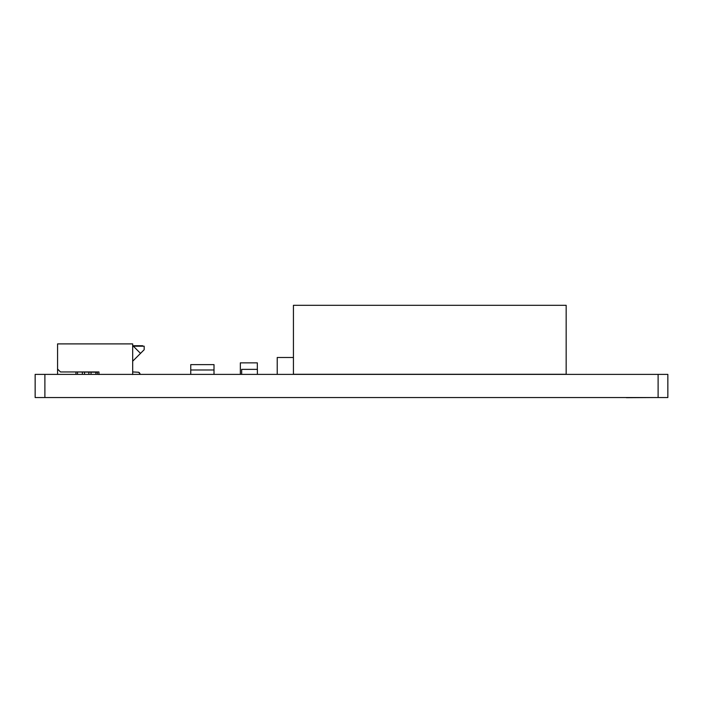 <?xml version="1.0" encoding="UTF-8"?>
<svg xmlns="http://www.w3.org/2000/svg" width="703" height="703" viewBox="0 0 703 703"><rect width="100%" height="100%" fill="white"/><g stroke="black" fill="none" stroke-linecap="round" stroke-linejoin="round"><path stroke-width="1.05" d="M654.827 397.538L626.364 397.696M626.364 374.391L654.827 374.391M277.219 374.391L277.219 357.502L293.432 357.502M241.665 374.391L241.665 369.365L257.386 369.365L257.386 374.391M257.333 369.365L257.333 362.853L240.347 362.853L240.347 374.391M214.011 374.391L214.011 364.629L190.75 364.629L190.75 369.98L214.011 369.98M190.75 374.391L190.75 369.98M667.85 374.391L667.85 397.538L667.85 374.391L35.15 374.391L35.15 397.538L35.15 374.391M667.85 397.538L35.15 397.538M566.17 374.286L566.17 305.304L293.432 305.304L293.432 374.286L566.17 374.286M57.567 374.391L57.567 369.954L58.49 369.954M98.956 374.558L98.956 371.949L60.484 371.949L57.567 369.04L57.567 343.899L132.682 343.899L132.682 374.558M139.361 372.643L140.328 374.391L138.693 372.256L132.682 371.949M132.682 346.192L144.177 346.192L144.177 349.725L132.682 361.219M132.682 345.735L142.647 345.735L142.647 346.192L133.342 346.192L140.521 353.381M97.427 374.391L97.427 372.256L75.959 371.949M57.567 369.04L57.567 369.954M75.959 374.391L75.959 372.256M658.113 397.538L658.113 374.391M44.887 397.538L44.887 374.391M84.527 374.391L84.527 372.256M88.859 372.256L88.859 374.391M77.497 374.391L77.497 372.256M91.03 374.391L91.03 372.256M95.889 374.391L95.889 372.256M82.356 374.391L82.356 372.256"/></g></svg>

